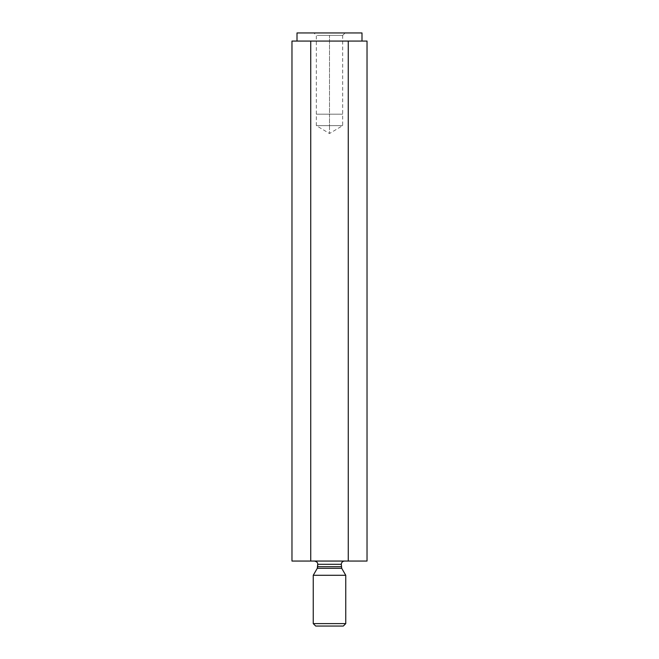 <?xml version="1.0" encoding="UTF-8"?>
<svg xmlns="http://www.w3.org/2000/svg" width="659" height="659" viewBox="0 0 659 659"><rect width="100%" height="100%" fill="white"/><g stroke="black" fill="none" stroke-linecap="round" stroke-linejoin="round"><path stroke-width="0.49" stroke-dasharray="3.29 2.47" d="M310.735 561.056L310.735 41.072L348.265 41.072L348.265 561.056L291.97 561.056L348.265 561.056L348.265 41.072L367.03 41.072L310.735 41.072L310.735 561.056M367.03 561.056L348.265 561.056L367.03 561.056M291.97 41.072L357.648 41.072L291.97 41.072M344.533 561.056L314.467 561.056L344.533 561.056M315.686 626.05L343.314 626.05L315.686 626.05M345.753 623.612L313.247 623.612L345.753 623.612M313.247 575.291L345.753 575.291L313.247 575.291M317.284 568.305L341.716 568.305L317.284 568.305M341.28 566.682L317.72 566.682L341.28 566.682M317.72 564.302L341.28 564.302L317.72 564.302M357.648 41.072L329.5 41.072L357.648 41.072C363.389 41.072 363.389 41.072 357.648 41.072C363.389 41.072 363.389 41.072 357.648 41.072M297.003 32.95L361.997 32.95L297.003 32.95M329.5 125.622L329.5 133.53L329.5 125.622L316.328 125.622L342.672 125.622L316.328 125.622L342.672 125.622L329.5 125.622L342.672 125.622L329.5 125.622L329.5 114.196L342.672 114.196L316.328 114.196L329.5 114.196L316.328 114.196L329.5 114.196L329.5 125.622M329.5 35.388L342.672 35.388L316.328 35.388L329.5 35.388L329.5 114.196L316.328 114.196L342.672 114.196L329.5 114.196L342.672 114.196L329.5 114.196L329.5 35.388L320.183 35.388L342.672 35.388L329.5 35.388M342.672 35.388L345.11 32.95L313.89 32.95L345.11 32.95L342.672 35.388L342.672 125.622L329.5 133.53L316.328 125.622L316.328 35.388L313.89 32.95L345.11 32.95L313.89 32.95"/><path stroke-width="0.99" d="M367.03 41.072L367.03 561.056L367.03 41.072L348.265 41.072L348.265 561.056L367.03 561.056L348.265 561.056L348.265 41.072L310.735 41.072L310.735 561.056L348.265 561.056L310.735 561.056L310.735 41.072L291.97 41.072L291.97 561.056L310.735 561.056L291.97 561.056L291.97 41.072L367.03 41.072M343.314 626.05L315.686 626.05L343.314 626.05L345.753 623.612L313.247 623.612L345.753 623.612L345.753 575.291L313.247 575.291L313.247 623.612L313.247 575.291L345.753 575.291L341.716 568.305L317.284 568.305L341.716 568.305L345.753 575.291M317.72 566.682L341.28 566.682L317.72 566.682L317.72 564.302L317.284 568.305L317.72 566.682M341.28 564.302L317.72 564.302L341.28 564.302C341.486 562.341 342.573 561.262 344.533 561.056C342.573 561.262 341.486 562.341 341.28 564.302L341.716 568.305M315.686 626.05L313.247 623.612L315.686 626.05M297.003 41.072L297.003 32.95L297.003 41.072M361.997 32.95L297.003 32.95L361.997 32.95L361.997 41.072M317.284 568.305L313.247 575.291M317.72 564.302C317.893 562.72 316.806 561.641 314.467 561.056"/></g></svg>
